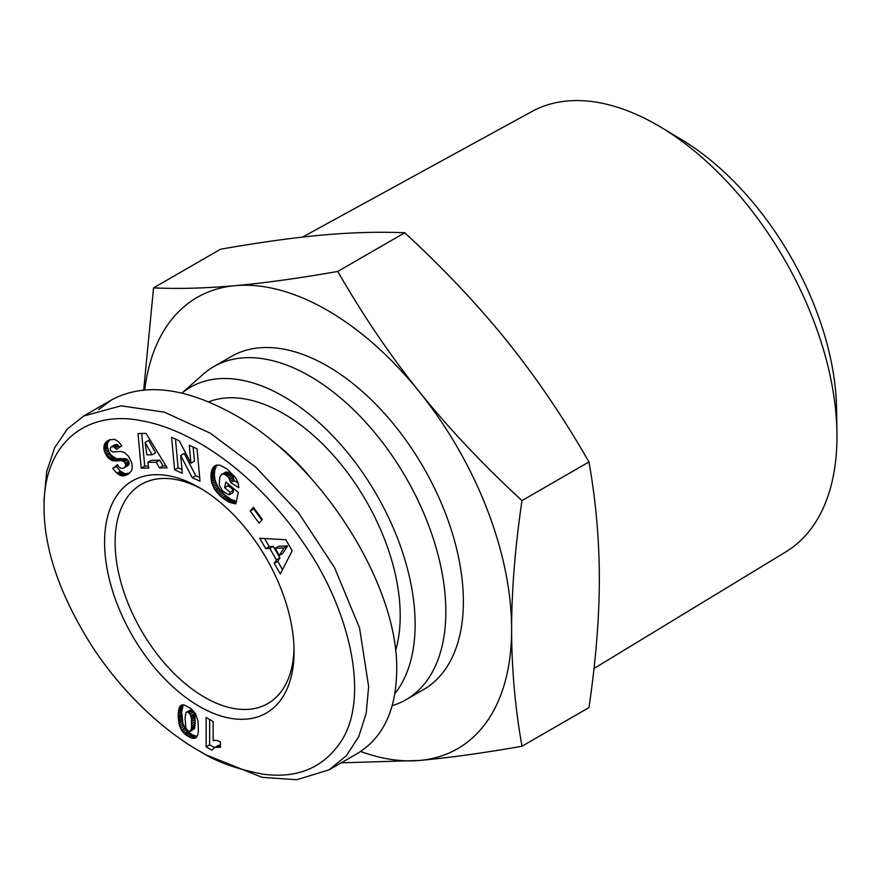 <?xml version="1.0" encoding="UTF-8"?>
<svg xmlns="http://www.w3.org/2000/svg" width="881" height="881" viewBox="0 0 881 881"><rect width="100%" height="100%" fill="white"/><g stroke="black" fill="none" stroke-linecap="round" stroke-linejoin="round"><path stroke-width="1.32" d="M392.21 705.692L393.994 705.097A192.289 111.017 -120 0 0 405.998 699.712A192.289 111.017 -120 0 0 435.478 545.625A192.289 111.017 -120 0 0 309.848 376.176A192.289 111.017 -120 0 0 213.709 366.65A192.289 111.017 -120 0 0 203.048 374.359L181.96 393.08M394.875 693.644A186.089 107.438 -120 0 0 398.741 541.474A186.089 107.438 -120 0 0 283.539 396.439A186.089 107.438 -120 0 0 182.015 393.091M405.998 699.712L423.541 689.581A192.289 111.017 -120 0 0 453.021 535.494A192.289 111.017 -120 0 0 327.402 366.044A192.289 111.017 -120 0 0 231.251 356.519L213.709 366.65M294.023 648.592A126.545 73.057 60 0 1 267.857 703.545A126.545 73.057 60 0 1 204.579 697.278A126.545 73.057 60 0 1 121.919 585.766A126.545 73.057 60 0 1 141.312 484.374A126.545 73.057 60 0 1 201.991 489.186M302.513 237.099L531.816 111.546A254.191 146.753 60 0 1 657.237 125.069A254.191 146.753 60 0 1 660.629 127.062A254.191 146.753 60 0 1 836.95 432.461A254.191 146.753 60 0 1 785.984 551.781L593.992 668.503M836.95 432.461L836.565 408.399A223.862 129.254 -120 0 0 681.277 139.44L660.629 127.062M360.648 751.471A260.523 150.42 -120 0 0 419.51 760.457A260.523 150.42 -120 0 0 511.619 629.408A260.523 150.42 -120 0 0 419.51 392.012C448.98 428.607 483.14 464.805 521.993 500.606C515.11 547.211 511.652 590.149 511.619 629.408C511.652 668.635 515.11 707.575 521.993 746.24L588.971 707.564C595.842 660.959 599.3 618.033 599.344 578.762C599.3 539.546 595.842 500.606 588.971 461.941C563.873 418.189 536.628 378.004 507.236 341.365C477.766 304.771 443.606 268.573 404.753 232.771L337.775 271.436C362.873 315.189 390.118 355.373 419.51 392.012A260.523 150.42 -120 0 0 327.402 310.332A260.523 150.42 -120 0 0 235.282 285.653A260.523 150.42 -120 0 0 144.748 389.887M521.993 746.24C483.14 753.068 448.98 757.803 419.51 760.457L341.233 762.825M199.326 487.6L199.326 487.6A133.989 77.352 60 0 1 294.067 651.698A133.989 77.352 60 0 1 199.326 706.397A133.989 77.352 60 0 1 104.575 542.3A133.989 77.352 60 0 1 199.326 487.6M208.632 401.846A165 95.258 60 0 1 283.539 413.652A165 95.258 60 0 1 395.569 650.674M206.341 755.017L199.326 750.964L206.341 755.017L262.098 777.339L296.831 779.729L329.087 769.829L346.442 755.634L358.831 736.439L366.199 713.203L368.632 686.64L359.558 627.988L334.593 567.694L298.56 512.83L255.953 467.282L210.295 433.21L164.406 412.165L121.071 405.822L83.596 416.052L67.264 429.124L54.699 447.658L46.759 471.335L44.05 499.252L44.05 507.357C44.05 549.887 60.503 596.9 93.386 648.372C131.423 705.362 176.233 738.157 199.315 750.964C215.36 761.437 236.626 769.179 263.122 774.19C298.439 778.87 324.924 767.175 342.555 739.104C369.668 693.754 348.612 607.549 303.637 543.203C257.891 475.806 194.194 429.587 140.211 420.501C88.067 410.37 43.565 441.095 44.05 507.357M329.087 769.84L357.157 753.629C383.015 737.937 396.197 710.196 396.703 670.441C398.52 584.852 321.158 462.932 234.412 414.665C185.395 387.376 144.484 382.431 111.667 399.853L98.705 409.511M220.437 742.077L220.437 747.352L214.931 747.352L211.858 750.149L206.121 746.835L206.121 717.475L213.136 721.528L213.136 740.767A14.592 8.425 60 0 1 220.437 742.077M209.634 719.502L209.634 744.808L214.402 747.562M206.121 746.835L209.634 744.808M213.984 747.804L220.437 744.985M214.931 747.352L218.444 745.326M215.636 747.154L219.138 745.128M216.616 747.011L220.129 744.985M217.75 747L220.437 745.458M219.028 747.132L220.437 746.317M195.186 738.124L196.21 737.54L194.249 738.333L190.77 737.738L185.428 734.622L181.761 730.58L179.284 725.052L182.796 723.026L184.9 727.948L187.543 731.362L192.884 735.106L197.157 736.329M179.779 726.627L183.281 724.6M180.506 728.323L184.019 726.296M181.387 729.975L184.9 727.948M181.761 730.58L185.274 728.554M182.796 732.001L186.309 729.975M184.041 733.377L187.543 731.362M184.316 733.642L187.818 731.615M185.428 734.622L188.941 732.596M186.728 735.58L190.23 733.554M188.182 736.483L191.695 734.457M189.371 737.133L192.884 735.106M190.77 737.738L194.272 735.712M192.058 738.168L195.56 736.142M193.214 738.366L196.716 736.34M194.249 738.333L196.804 736.857M179.284 725.052L178.182 714.128L179.845 706.54L182.004 704.943L184.085 704.954L191.177 708.632L195.505 713.742L198.005 720.988L198.412 731.263L197.63 735.261L196.166 737.584M180.44 705.802L181.816 705.009M180.374 705.868L181.904 704.976M179.845 706.54L182.741 704.866M183.171 704.866L181.684 712.112L182.796 723.026M179.405 707.41L182.907 705.384M179.008 708.401L182.521 706.375M178.711 709.59L182.213 707.564M178.447 710.912L181.96 708.886M178.281 712.443L181.794 710.416M178.182 714.128L181.684 712.112M178.149 715.978L181.651 713.951M178.149 716.815L181.651 714.799M178.215 718.367L181.717 716.341M178.369 719.953L181.871 717.927M178.568 721.517L182.081 719.491M178.843 723.103L182.356 721.076M178.876 723.323L182.389 721.297M190.692 709.833L193.578 711.925L194.668 714.876L195.197 721.825L194.426 728.675L190.472 731.318L191.551 727.497L191.397 718.246L190.065 713.951L187.179 711.859L190.692 709.833L185.891 712.696L185.054 717.971L185.869 727.827L187.653 730.723L190.472 731.318M188.391 712.222L191.893 710.196M189.085 712.718L192.598 710.692M190.065 713.951L193.578 711.925M190.814 715.647L194.327 713.621M190.869 715.79L194.382 713.764M191.155 716.903L194.668 714.876M191.397 718.246L194.899 716.231M191.551 719.832L195.053 717.806M191.651 721.638L195.153 719.612M191.684 723.675L195.197 721.649M191.684 723.852L195.197 721.825M191.651 725.834L195.153 723.808M191.551 727.497L195.053 725.47M191.397 728.862L194.899 726.836M191.188 729.942L194.701 727.915M190.924 730.701L194.426 728.675M187.179 711.859L186.552 712.024M156.245 462.239L147.876 462.327L148.724 468.042L141.191 468.119L138.02 433.474L146.059 433.386L167.159 467.855L159.45 467.932L156.245 462.239L159.758 460.212L162.963 465.906L165.947 465.884M159.45 467.932L162.963 465.906M141.709 433.43L144.704 466.093L148.426 466.06M141.191 468.119L144.704 466.093M147.876 462.327L151.378 460.3L159.758 460.212M148.614 440.357L155.596 452.768L152.094 454.794L145.101 442.383L148.614 440.357M145.101 442.383L146.852 454.849L152.094 454.794M226.846 468.846L235.623 477.634L238.112 483.107L238.839 487.678L230.745 482.667L228.697 477.634L225.536 474.826L223.212 474.011L221.472 474.518L219.776 477.249L219.193 484.814L222.265 490.64L227.485 494.175L229.478 494.682L230.007 492.138L224.6 487.667L225.778 482.05L238.266 492.38L235.866 503.877L228.818 502.06L220.657 496.366L214.821 489.66L211.473 481.808L211.198 472.359L212.453 468.648L214.358 466.214L216.429 465.146L219.721 465.08L226.846 468.846M214.612 466.027L215.614 465.454M214.358 466.214L215.779 465.388M213.654 466.897L216.814 465.08M217.034 465.036L215.063 468.89L214.314 474.573L214.975 479.782L217.431 486.125L220.558 490.651L226.109 495.981L231.196 499.472L236.383 501.377M213.004 467.712L216.517 465.686M212.453 468.648L215.955 466.622M211.969 469.727L215.482 467.701M211.561 470.917L215.063 468.89M211.231 472.249L214.733 470.223M211.198 472.359L214.711 470.333M210.977 473.758L214.49 471.731M210.845 475.178L214.358 473.152M210.801 476.599L214.314 474.573M210.878 478.064L214.391 476.037M211.044 479.539L214.546 477.513M211.308 481.037L214.81 479.011M211.473 481.808L214.975 479.782M211.925 483.46L215.427 481.433M212.475 485.046L215.988 483.019M213.147 486.609L216.649 484.583M213.929 488.151L217.431 486.125M214.821 489.66L218.334 487.634M215.151 490.155L218.664 488.129M216.043 491.422L219.556 489.396M217.056 492.677L220.558 490.651M218.158 493.911L221.66 491.884M219.358 495.144L222.871 493.118M220.657 496.366L224.17 494.34M222.078 497.578L225.58 495.551M222.596 498.007L226.109 495.981M223.961 499.053L227.463 497.027M225.261 500.001L228.774 497.974M226.505 500.804L230.018 498.789M227.683 501.498L231.196 499.472M228.818 502.06L232.32 500.045M229.666 502.434L233.168 500.408M230.756 502.831L234.269 500.804M231.934 503.183L235.436 501.157M233.179 503.469L236.328 501.652M234.489 503.712L236.086 502.787M228.41 484.231L228.113 485.64L233.52 490.111L232.98 492.655L229.478 494.682M224.6 487.667L228.113 485.64M230.007 492.138L233.52 490.111M221.472 474.518L225.712 472.106L229.049 472.8L233.124 476.962L234.247 480.641L238.079 483.019M222.199 474.132L225.712 472.106M223.212 474.011L226.714 471.985M224.336 474.242L227.849 472.216M225.536 474.826L229.049 472.8M226.835 475.74L230.337 473.714M227.551 476.368L231.064 474.341M228.697 477.634L232.21 475.608M229.611 478.989L233.124 476.962M229.864 479.484L233.377 477.458M230.448 481.048L233.961 479.022M230.745 482.667L234.247 480.641M276.414 559.931L269.784 548.411L265.732 548.621L259.763 538.269L285.829 539.723L292.195 550.768L280.345 573.983L274.233 563.377L276.414 559.931L279.927 557.904L277.746 561.351L282.537 569.677M274.233 563.377L277.746 561.351M264.597 538.544L269.245 546.605L273.286 546.385L279.927 557.904M265.732 548.621L269.245 546.605M269.784 548.411L273.286 546.385M287.547 545.934L282.801 553.444L279.299 555.471L284.045 547.96L287.547 545.934L278.649 546.242L275.147 548.268L279.299 555.471M284.045 547.96L275.147 548.268M250.193 510.903L253.475 507.335L262.34 519.581L259.069 523.138L250.193 510.903L253.695 508.877L261.855 520.109M189.294 445.29L197.047 448.759L200.031 481.202L192.278 477.733L180.693 455.455L182.323 473.273L174.581 469.804L171.608 437.361L179.284 440.797L190.946 463.241L189.294 445.29M193.148 447.019L194.459 461.215L190.946 463.241M175.462 439.09L178.094 467.778L181.982 469.518M174.581 469.804L178.094 467.778M180.693 455.455L184.195 453.429L195.78 475.707L199.69 477.458M192.278 477.733L195.78 475.707M110.081 439.597L107.9 442.35L107.251 445.929L108.517 451.083L111.083 455.169L116.336 458.66L124.662 458.627L127.459 459.64L123.946 461.666L121.149 460.653L113.902 460.917L111.105 460.036L107.581 457.195L103.991 449.905L104.398 444.376L106.105 441.998L109.398 439.839L114.64 439.344L118.605 441.833L121.754 445.687L116.556 449.431L113.781 446.733L111.248 446.843L110.147 448.484L110.687 450.598L112.779 451.997L120.521 451.402L124.342 452.493L128.527 456.27L131.82 463.01L132.326 467.536L131.236 471.192L128.174 474.165L123.45 475.861L120.444 475.454L116.964 473.229L120.477 471.203L116.27 466.567L117.9 465.212M106.964 441.304L109.64 439.751M106.105 441.998L109.607 439.971M105.39 442.747L108.903 440.72M104.817 443.539L108.33 441.513M104.398 444.376L107.9 442.35M104.068 445.29L107.581 443.264M103.815 446.601L107.328 444.575M103.749 447.955L107.251 445.929M103.892 449.365L107.405 447.339M103.991 449.905L107.504 447.878M104.41 451.524L107.911 449.497M105.004 453.109L108.517 451.083M105.797 454.662L109.31 452.636M106.535 455.829L110.048 453.803M107.581 457.195L111.083 455.169M108.671 458.34L112.184 456.314M109.861 459.287L113.363 457.261M111.105 460.036L114.618 458.01M111.832 460.356L115.345 458.329M112.823 460.686L116.336 458.66M113.902 460.917L117.404 458.891M115.037 461.038L118.55 459.012M116.259 461.082L119.761 459.056M117.536 461.016L121.049 458.99M119.827 460.719L123.34 458.693M121.149 460.653L124.662 458.627M122.184 460.752L125.697 458.726M122.988 461.016L126.501 458.99M123.946 461.666L125.058 463.109L128.571 461.082L127.459 459.64M125.653 465.664L129.155 463.637L128.659 465.036L124.298 467.811L125.587 466.082L125.476 464.144L128.989 462.118L128.571 461.082M125.476 464.144L125.058 463.109M129.155 463.637L128.989 462.118M125.587 466.082L129.1 464.056M125.146 467.062L128.659 465.036M124.298 467.811C121.457 469.11 119.199 468.053 117.514 464.639L112.757 468.593L116.27 466.567M116.964 473.229L112.757 468.593M120.477 471.203L124.915 473.703L129.463 473.218M118.164 474.165L121.677 472.139M119.387 474.958L122.888 472.932M120.444 475.454L123.957 473.427M121.402 475.729L124.915 473.703M122.404 475.872L125.917 473.846M123.45 475.861L126.952 473.835M124.507 475.685L128.02 473.659M125.609 475.388L129.122 473.361M126.765 474.925L128.659 473.835M111.248 446.843L116.215 444.442L119.805 447.085M111.634 446.678L115.136 444.652M112.702 446.469L116.215 444.442M113.781 446.733L117.283 444.707M114.222 446.986L117.735 444.96M115.367 447.955L118.869 445.929M271.888 440.687A165 95.258 60 0 1 309.892 476.841M143.691 389.975L153.547 287.889C178.645 289.012 205.89 288.263 235.282 285.653C264.752 282.999 298.912 278.264 337.775 271.436M404.753 232.771C379.656 231.659 352.4 232.397 323.008 235.007C293.538 237.661 259.377 242.396 220.525 249.224L153.547 287.889M588.971 461.941L521.993 500.606M179.812 726.704L183.314 724.678M118.902 460.84L122.415 458.814M119.508 475.013L123.01 472.987M111.667 399.853L83.596 416.052"/></g></svg>
